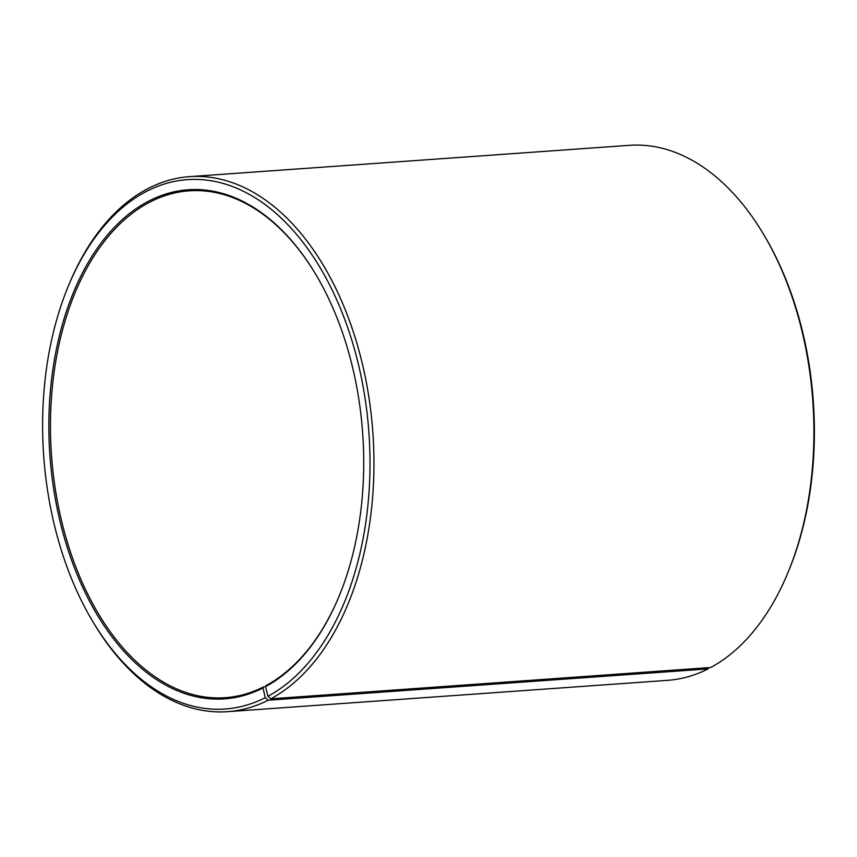 <?xml version="1.0" encoding="UTF-8"?>
<svg xmlns="http://www.w3.org/2000/svg" width="857" height="857" viewBox="0 0 857 857"><rect width="100%" height="100%" fill="white"/><g stroke="black" fill="none" stroke-linecap="round" stroke-linejoin="round"><path stroke-width="1.29" d="M265.574 686.703L263.635 686.843A254.079 156.07 85.9 0 1 225.23 697.694A254.079 156.07 85.9 0 1 55.03 487.237A254.079 156.07 85.9 0 1 150.736 201.674A254.079 156.07 85.9 0 1 189.14 190.822A254.079 156.07 85.9 0 1 316.854 276.211M339.565 595.069A254.079 156.07 85.9 0 1 266.184 685.514L265.552 686.65L267.92 696.302L270.791 698.819L710.753 667.496A268.187 164.748 85.9 0 0 788.365 571.64A268.187 164.748 85.9 0 0 764.455 235.814A268.187 164.748 85.9 0 0 629.434 145.326L189.472 176.649A268.187 164.748 85.9 0 1 368.778 396.491A268.187 164.748 85.9 0 1 270.791 698.819M263.635 686.843L263.003 687.989L265.263 697.694L268.112 700.233L708.064 668.899L708.771 667.635M708.064 668.899A268.187 164.748 85.9 0 1 667.528 680.351L227.566 711.674A268.187 164.748 85.9 0 1 92.545 621.186L91.549 619.482A265.37 163.012 85.9 0 1 67.885 287.191A265.37 163.012 85.9 0 1 147.34 190.95A265.37 163.012 85.9 0 1 358.483 364.632A265.37 163.012 85.9 0 1 267.92 696.302M268.112 700.233A268.187 164.748 85.9 0 1 227.566 711.674M67.885 287.191L68.635 285.36A268.187 164.748 85.9 0 1 148.936 188.101A268.187 164.748 85.9 0 1 189.472 176.649M265.263 697.694A265.37 163.012 85.9 0 1 91.549 619.482M263.003 687.989A255.204 156.767 85.9 0 1 59.444 518.839A255.204 156.767 85.9 0 1 149.6 200.656A255.204 156.767 85.9 0 1 316.651 275.879A255.204 156.767 85.9 0 1 339.415 595.433A255.204 156.767 85.9 0 1 265.552 686.65M764.455 235.814L765.451 237.518A265.37 163.012 85.9 0 1 789.115 569.809L788.365 571.64"/></g></svg>

